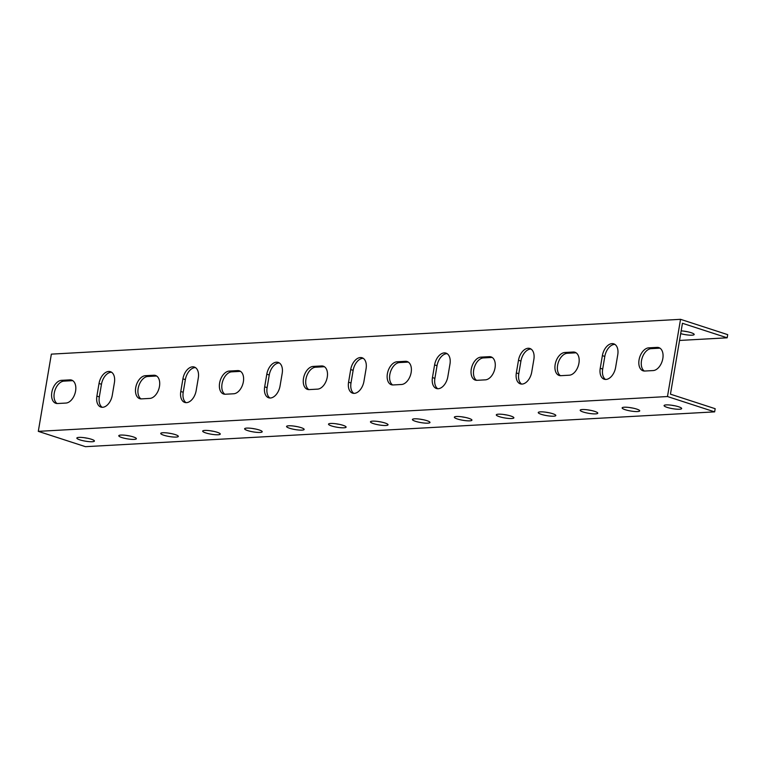 <?xml version="1.0" encoding="UTF-8"?>
<svg xmlns="http://www.w3.org/2000/svg" width="766" height="766" viewBox="0 0 766 766"><rect width="100%" height="100%" fill="white"/><g stroke="black" fill="none" stroke-linecap="round" stroke-linejoin="round"><path stroke-width="1.15" d="M50.116 361.504L51.36 354.131L680.543 319.326L667.483 396.539L38.3 431.354L50.116 361.504M57.555 403.519A11.959 7.382 108 0 1 55.813 403.299A11.959 7.382 108 0 1 52.107 390.995A11.959 7.382 108 0 1 61.472 380.338L69.859 379.879A11.959 7.382 108 0 1 71.592 380.089A11.959 7.382 108 0 1 75.307 392.403A11.959 7.382 108 0 1 65.943 403.06L57.555 403.519M141.442 398.875A11.959 7.382 108 0 1 139.709 398.655A11.959 7.382 108 0 1 135.994 386.351A11.959 7.382 108 0 1 145.358 375.694L153.755 375.235A11.959 7.382 108 0 1 155.488 375.455A11.959 7.382 108 0 1 159.194 387.759A11.959 7.382 108 0 1 149.83 398.416L141.442 398.875M225.328 394.241A11.959 7.382 108 0 1 223.595 394.021A11.959 7.382 108 0 1 219.89 381.717A11.959 7.382 108 0 1 229.254 371.06L237.642 370.591A11.959 7.382 108 0 1 239.375 370.811A11.959 7.382 108 0 1 243.09 383.115A11.959 7.382 108 0 1 233.726 393.772L225.328 394.241M309.225 389.597A11.959 7.382 108 0 1 307.492 389.377A11.959 7.382 108 0 1 303.776 377.073A11.959 7.382 108 0 1 313.141 366.416L321.529 365.947A11.959 7.382 108 0 1 323.271 366.167A11.959 7.382 108 0 1 326.977 378.481A11.959 7.382 108 0 1 317.612 389.128L309.225 389.597M393.111 384.953A11.959 7.382 108 0 1 391.378 384.733A11.959 7.382 108 0 1 387.663 372.429A11.959 7.382 108 0 1 397.037 361.772L405.425 361.313A11.959 7.382 108 0 1 407.158 361.533A11.959 7.382 108 0 1 410.873 373.837A11.959 7.382 108 0 1 401.499 384.494L393.111 384.953M477.007 380.319A11.959 7.382 108 0 1 475.274 380.099A11.959 7.382 108 0 1 471.559 367.785A11.959 7.382 108 0 1 480.924 357.138L489.311 356.669A11.959 7.382 108 0 1 491.054 356.889A11.959 7.382 108 0 1 494.759 369.193A11.959 7.382 108 0 1 485.395 379.85L477.007 380.319M560.894 375.675A11.959 7.382 108 0 1 559.161 375.455A11.959 7.382 108 0 1 555.446 363.151A11.959 7.382 108 0 1 564.82 352.494L573.207 352.025A11.959 7.382 108 0 1 574.94 352.245A11.959 7.382 108 0 1 578.656 364.549A11.959 7.382 108 0 1 569.282 375.206L560.894 375.675M644.79 371.031A11.959 7.382 108 0 1 643.047 370.811A11.959 7.382 108 0 1 639.342 358.507A11.959 7.382 108 0 1 648.706 347.85L657.094 347.391A11.959 7.382 108 0 1 658.827 347.611A11.959 7.382 108 0 1 662.542 359.915A11.959 7.382 108 0 1 653.178 370.572L644.79 371.031M615.615 367.431A11.959 7.382 108 0 1 604.23 379.227A11.959 7.382 108 0 1 600.238 368.274L602.373 355.635A11.959 7.382 108 0 1 613.758 343.838A11.959 7.382 108 0 1 617.75 354.782L615.615 367.431M531.728 372.065A11.959 7.382 108 0 1 520.344 383.862A11.959 7.382 108 0 1 516.341 372.918L518.486 360.279A11.959 7.382 108 0 1 529.871 348.482A11.959 7.382 108 0 1 533.864 359.426L531.728 372.065M447.832 376.709A11.959 7.382 108 0 1 436.448 388.506A11.959 7.382 108 0 1 432.455 377.561L434.59 364.913A11.959 7.382 108 0 1 445.975 353.116A11.959 7.382 108 0 1 449.977 364.061L447.832 376.709M363.946 381.353A11.959 7.382 108 0 1 352.561 393.15A11.959 7.382 108 0 1 348.568 382.205L350.704 369.557A11.959 7.382 108 0 1 362.088 357.76A11.959 7.382 108 0 1 366.081 368.705L363.946 381.353M280.05 385.987A11.959 7.382 108 0 1 268.665 397.784A11.959 7.382 108 0 1 264.672 386.84L266.807 374.201A11.959 7.382 108 0 1 278.202 362.404A11.959 7.382 108 0 1 282.194 373.348L280.05 385.987M196.163 390.631A11.959 7.382 108 0 1 184.778 402.428A11.959 7.382 108 0 1 180.786 391.483L182.921 378.835A11.959 7.382 108 0 1 194.305 367.038A11.959 7.382 108 0 1 198.298 377.992L196.163 390.631M112.276 395.275A11.959 7.382 108 0 1 100.882 407.072A11.959 7.382 108 0 1 96.889 396.127L99.034 383.479A11.959 7.382 108 0 1 110.419 371.682A11.959 7.382 108 0 1 114.412 382.627L112.276 395.275M38.3 431.354L85.457 446.674L714.64 411.869L715.176 408.709L670.451 394.174L682.449 323.281L727.164 337.806L727.7 334.646L680.543 319.326M684.048 331.161A8.914 1.628 -170.4 0 0 687.274 331.707M714.64 411.869L667.483 396.539M679.538 409.236A8.914 1.628 9.6 0 1 669.685 408.087A8.914 1.628 9.6 0 1 664.084 405.578A8.914 1.628 9.6 0 1 673.142 405.463A8.914 1.628 9.6 0 1 681.654 408.556A8.914 1.628 9.6 0 1 679.538 409.236M637.59 411.553A8.914 1.628 9.6 0 1 627.737 410.404A8.914 1.628 9.6 0 1 622.136 407.905A8.914 1.628 9.6 0 1 631.194 407.78A8.914 1.628 9.6 0 1 639.715 410.873A8.914 1.628 9.6 0 1 637.59 411.553M595.642 413.87A8.914 1.628 9.6 0 1 585.798 412.73A8.914 1.628 9.6 0 1 580.188 410.222A8.914 1.628 9.6 0 1 589.255 410.097A8.914 1.628 9.6 0 1 597.767 413.19A8.914 1.628 9.6 0 1 595.642 413.87M553.703 416.197A8.914 1.628 9.6 0 1 543.85 415.048A8.914 1.628 9.6 0 1 538.249 412.539A8.914 1.628 9.6 0 1 547.307 412.424A8.914 1.628 9.6 0 1 555.819 415.517A8.914 1.628 9.6 0 1 553.703 416.197M511.755 418.514A8.914 1.628 9.6 0 1 501.902 417.374A8.914 1.628 9.6 0 1 496.301 414.866A8.914 1.628 9.6 0 1 505.359 414.741A8.914 1.628 9.6 0 1 513.881 417.834A8.914 1.628 9.6 0 1 511.755 418.514M469.807 420.84A8.914 1.628 9.6 0 1 459.954 419.691A8.914 1.628 9.6 0 1 454.353 417.183A8.914 1.628 9.6 0 1 463.411 417.058A8.914 1.628 9.6 0 1 471.933 420.151A8.914 1.628 9.6 0 1 469.807 420.84M427.868 423.158A8.914 1.628 9.6 0 1 418.016 422.009A8.914 1.628 9.6 0 1 412.405 419.5A8.914 1.628 9.6 0 1 421.472 419.385A8.914 1.628 9.6 0 1 429.985 422.478A8.914 1.628 9.6 0 1 427.868 423.158M385.92 425.475A8.914 1.628 9.6 0 1 376.068 424.335A8.914 1.628 9.6 0 1 370.466 421.827A8.914 1.628 9.6 0 1 379.524 421.702A8.914 1.628 9.6 0 1 388.036 424.795A8.914 1.628 9.6 0 1 385.92 425.475M343.972 427.801A8.914 1.628 9.6 0 1 334.12 426.652A8.914 1.628 9.6 0 1 328.518 424.144A8.914 1.628 9.6 0 1 337.576 424.019A8.914 1.628 9.6 0 1 346.098 427.122A8.914 1.628 9.6 0 1 343.972 427.801M302.024 430.119A8.914 1.628 9.6 0 1 292.181 428.97A8.914 1.628 9.6 0 1 286.57 426.461A8.914 1.628 9.6 0 1 295.628 426.346A8.914 1.628 9.6 0 1 304.15 429.439A8.914 1.628 9.6 0 1 302.024 430.119M260.086 432.436A8.914 1.628 9.6 0 1 250.233 431.296A8.914 1.628 9.6 0 1 244.632 428.788A8.914 1.628 9.6 0 1 253.69 428.663A8.914 1.628 9.6 0 1 262.202 431.756A8.914 1.628 9.6 0 1 260.086 432.436M218.138 434.762A8.914 1.628 9.6 0 1 208.285 433.613A8.914 1.628 9.6 0 1 202.684 431.105A8.914 1.628 9.6 0 1 211.742 430.98A8.914 1.628 9.6 0 1 220.263 434.083A8.914 1.628 9.6 0 1 218.138 434.762M176.19 437.08A8.914 1.628 9.6 0 1 166.337 435.931A8.914 1.628 9.6 0 1 160.736 433.422A8.914 1.628 9.6 0 1 169.793 433.307A8.914 1.628 9.6 0 1 178.315 436.4A8.914 1.628 9.6 0 1 176.19 437.08M134.251 439.397A8.914 1.628 9.6 0 1 124.398 438.257A8.914 1.628 9.6 0 1 118.787 435.749A8.914 1.628 9.6 0 1 127.855 435.624A8.914 1.628 9.6 0 1 136.367 438.717A8.914 1.628 9.6 0 1 134.251 439.397M92.303 441.723A8.914 1.628 9.6 0 1 82.45 440.574A8.914 1.628 9.6 0 1 76.849 438.066A8.914 1.628 9.6 0 1 85.907 437.951A8.914 1.628 9.6 0 1 94.419 441.044A8.914 1.628 9.6 0 1 92.303 441.723M72.76 380.664A11.959 7.382 -72 0 0 72.301 380.664L63.913 381.133A11.959 7.382 -72 0 0 54.817 390.784A11.959 7.382 -72 0 0 57.096 403.529M156.647 376.02A11.959 7.382 -72 0 0 156.187 376.029L147.8 376.489A11.959 7.382 -72 0 0 138.713 386.141A11.959 7.382 -72 0 0 140.982 398.885M240.543 371.376A11.959 7.382 -72 0 0 240.084 371.386L231.696 371.845A11.959 7.382 -72 0 0 222.6 381.497A11.959 7.382 -72 0 0 224.869 394.241M324.43 366.742A11.959 7.382 -72 0 0 323.97 366.742L315.582 367.211A11.959 7.382 -72 0 0 306.496 376.862A11.959 7.382 -72 0 0 308.765 389.597M408.326 362.098A11.959 7.382 -72 0 0 407.866 362.107L399.469 362.567A11.959 7.382 -72 0 0 390.382 372.219A11.959 7.382 -72 0 0 392.652 384.963M492.212 357.454A11.959 7.382 -72 0 0 491.753 357.463L483.365 357.923A11.959 7.382 -72 0 0 474.269 367.575A11.959 7.382 -72 0 0 476.548 380.319M576.099 352.82A11.959 7.382 -72 0 0 575.649 352.82L567.252 353.289A11.959 7.382 -72 0 0 558.165 362.94A11.959 7.382 -72 0 0 560.434 375.675M659.995 348.176A11.959 7.382 -72 0 0 659.536 348.176L651.148 348.645A11.959 7.382 -72 0 0 642.052 358.296A11.959 7.382 -72 0 0 644.33 371.041M614.926 344.403A11.959 7.382 -72 0 0 604.814 356.429L602.679 369.068A11.959 7.382 -72 0 0 605.504 379.448M531.029 349.047A11.959 7.382 -72 0 0 520.928 361.064L518.783 373.712A11.959 7.382 -72 0 0 521.617 384.092M447.143 353.691A11.959 7.382 -72 0 0 437.032 365.708L434.897 378.356A11.959 7.382 -72 0 0 437.721 388.726M363.247 358.325A11.959 7.382 -72 0 0 353.145 370.351L351 382.99A11.959 7.382 -72 0 0 353.835 393.37M279.36 362.969A11.959 7.382 -72 0 0 269.249 374.995L267.114 387.634A11.959 7.382 -72 0 0 269.948 398.014M195.474 367.613A11.959 7.382 -72 0 0 185.362 379.63L183.218 392.278A11.959 7.382 -72 0 0 186.052 402.657M111.577 372.257A11.959 7.382 -72 0 0 101.466 384.273L99.331 396.912A11.959 7.382 -72 0 0 102.165 407.292M84.289 437.702A8.914 1.628 -170.4 0 0 87.516 438.248M126.237 435.385A8.914 1.628 -170.4 0 0 129.454 435.921M168.185 433.058A8.914 1.628 -170.4 0 0 171.402 433.604M210.123 430.741A8.914 1.628 -170.4 0 0 213.35 431.287M252.071 428.414A8.914 1.628 -170.4 0 0 255.298 428.96M294.02 426.097A8.914 1.628 -170.4 0 0 297.237 426.643M335.958 423.78A8.914 1.628 -170.4 0 0 339.185 424.326M377.906 421.453A8.914 1.628 -170.4 0 0 381.133 421.999M419.854 419.136A8.914 1.628 -170.4 0 0 423.071 419.682M461.802 416.819A8.914 1.628 -170.4 0 0 465.019 417.365M503.741 414.492A8.914 1.628 -170.4 0 0 506.968 415.038M545.689 412.175A8.914 1.628 -170.4 0 0 548.916 412.721M587.637 409.858A8.914 1.628 -170.4 0 0 590.854 410.404M629.575 407.531A8.914 1.628 -170.4 0 0 632.802 408.077M671.523 405.214A8.914 1.628 -170.4 0 0 674.75 405.76M727.164 337.806L679.538 340.449M681.165 330.874A8.914 1.628 9.6 0 1 689.984 332.348A8.914 1.628 9.6 0 1 694.188 334.493A8.914 1.628 9.6 0 1 689.515 335.144A8.914 1.628 9.6 0 1 680.696 333.641M63.913 381.133L61.472 380.338M72.301 380.664L69.859 379.879M147.8 376.489L145.358 375.694M156.187 376.029L153.755 375.235M231.696 371.845L229.254 371.06M240.084 371.386L237.642 370.591M315.582 367.211L313.141 366.416M323.97 366.742L321.529 365.947M399.469 362.567L397.037 361.772M407.866 362.107L405.425 361.313M483.365 357.923L480.924 357.138M491.753 357.463L489.311 356.669M567.252 353.289L564.82 352.494M575.649 352.82L573.207 352.025M651.148 348.645L648.706 347.85M659.536 348.176L657.094 347.391M602.679 369.068L600.238 368.274M604.814 356.429L602.373 355.635M518.783 373.712L516.341 372.918M520.928 361.064L518.486 360.279M434.897 378.356L432.455 377.561M437.032 365.708L434.59 364.913M351 382.99L348.568 382.205M353.145 370.351L350.704 369.557M267.114 387.634L264.672 386.84M269.249 374.995L266.807 374.201M183.218 392.278L180.786 391.483M185.362 379.63L182.921 378.835M99.331 396.912L96.889 396.127M101.466 384.273L99.034 383.479"/></g></svg>
